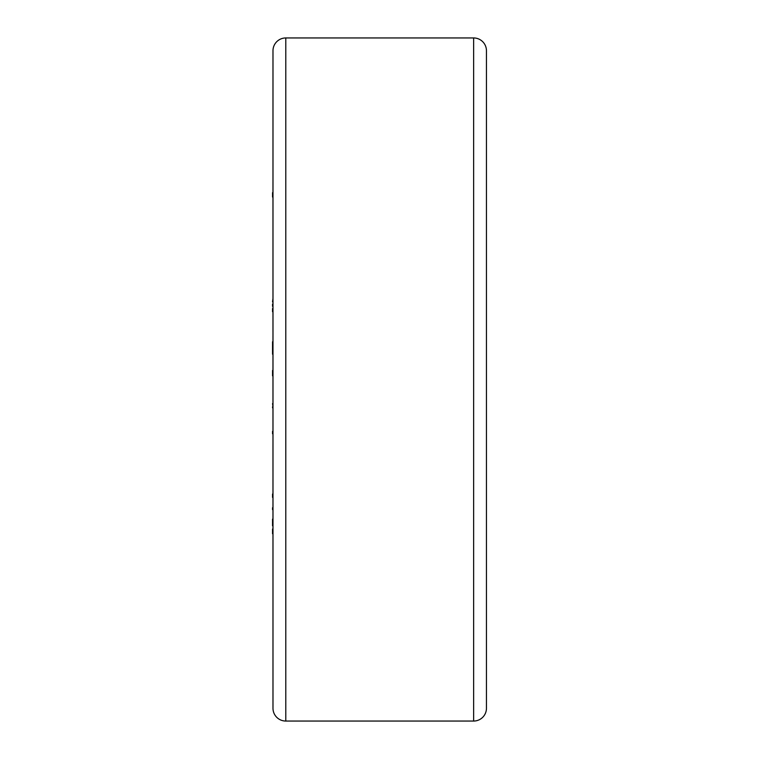 <?xml version="1.0" encoding="UTF-8"?>
<svg xmlns="http://www.w3.org/2000/svg" width="759" height="759" viewBox="0 0 759 759"><rect width="100%" height="100%" fill="white"/><g stroke="black" fill="none" stroke-linecap="round" stroke-linejoin="round"><path stroke-width="1.14" d="M272.974 407.839L272.974 435.723M285.792 37.95A12.808 12.808 0 0 0 272.984 50.758L272.984 708.242A12.808 12.808 0 0 0 285.792 721.05L473.644 721.05A12.808 12.808 0 0 0 486.453 708.242L486.453 50.758A12.808 12.808 0 0 0 473.644 37.95L285.792 37.95L285.792 721.05M272.974 289.245L272.974 181.78M272.974 331.749L272.974 303.448M272.547 306.257L272.547 304.198M272.547 301.797L272.974 298.581L272.974 302.718M272.974 370.468L272.974 335.791M272.547 433.759L272.547 431.406M272.974 577.219L272.974 478.901M272.547 497.373L272.547 494.024M272.547 525.778L272.547 519.137M272.547 533.738L272.547 529.032M272.984 406.815L272.557 403.579M272.557 407.839L272.557 406.815M272.557 375.838L272.557 370.468M272.547 197.046L272.547 192.682M272.547 311.712L272.547 308.59M272.547 354.216L272.547 341.768M272.974 403.579L272.974 375.838M272.974 471.377L272.974 444.518M272.547 509.621L272.547 507.733M473.644 37.95L473.644 721.05"/></g></svg>
